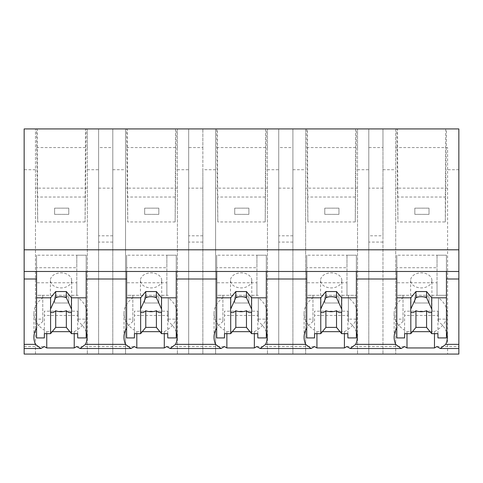 <?xml version="1.0" encoding="UTF-8"?>
<svg xmlns="http://www.w3.org/2000/svg" width="483" height="483" viewBox="0 0 483 483"><rect width="100%" height="100%" fill="white"/><g stroke="black" fill="none" stroke-linecap="round" stroke-linejoin="round"><path stroke-width="0.36" stroke-dasharray="2.42 1.81" d="M35.476 169.72L35.476 354.075L24.15 354.075L24.15 169.72L35.476 169.72L35.476 128.925L35.476 354.075L458.85 354.075L458.85 128.925L395.716 128.925L395.716 354.075L395.716 128.925L368.789 128.925L368.789 354.075L368.789 128.925L368.789 242.068L368.789 128.925L305.654 128.925L305.654 354.075L305.654 128.925L278.727 128.925L278.727 354.075L278.727 128.925L278.727 242.068L278.727 128.925L215.593 128.925L215.593 354.075L215.593 128.925L188.672 128.925L188.672 354.075L188.672 128.925L188.672 242.068L188.672 128.925L125.532 128.925L125.532 354.075L125.532 128.925L98.61 128.925L98.61 354.075L98.61 128.925L98.61 242.068L98.61 128.925L24.15 128.925L24.15 169.72M24.15 348.521L24.15 346.553L24.15 348.521M86.222 128.925L85.497 128.925L85.074 221.945L86.222 128.925L36.533 128.925L37.263 128.925L37.68 221.945L36.533 128.925M85.497 128.925L37.263 128.925M382.971 147.563L382.971 354.075L382.971 128.925L368.789 128.925L382.971 128.925L382.971 147.563L368.789 147.563M98.61 188.141L112.793 188.141L112.793 354.075L112.793 128.925L112.793 242.068L112.793 128.925L98.61 128.925L112.793 128.925L112.793 147.563L98.61 147.563M355.675 128.925L355.259 221.945L356.406 128.925L307.442 128.925L307.864 221.945L306.717 128.925L307.442 128.925M356.406 128.925L306.717 128.925M196.472 128.925L188.672 128.925L196.472 128.925M265.62 128.925L265.197 221.945L266.344 128.925L217.38 128.925L217.803 221.945L216.656 128.925L217.38 128.925M266.344 128.925L216.656 128.925M396.778 128.925L397.503 128.925L397.926 221.945L396.778 128.925L446.467 128.925L397.503 128.925M278.727 188.141L292.909 188.141L292.909 354.075L292.909 128.925L292.909 242.068L292.909 128.925L278.727 128.925L292.909 128.925L292.909 147.563L278.727 147.563M126.594 128.925L127.325 128.925L127.741 221.945L126.594 128.925L176.283 128.925L127.325 128.925M87.345 147.563L87.345 354.075L87.345 128.925L87.345 147.563L35.476 147.563M87.345 188.141L35.476 188.141M87.345 169.72L98.61 169.72M458.85 348.521L458.85 346.553L458.85 348.521M436.867 346.553L458.85 346.553M346.806 346.553L404.603 346.553M256.745 346.553L314.542 346.553M166.683 346.553L224.48 346.553M76.622 346.553L134.425 346.553M24.15 346.553L44.364 346.553M46.754 333.662L46.754 331.658A32.132 22.719 180 0 1 33.901 313.479A32.132 22.719 180 0 1 42.764 297.812L42.764 321.63A32.132 22.719 180 0 0 36.557 328.247M42.764 321.63L42.764 319.124L36.557 319.124L36.557 279.005M112.793 242.068L98.61 242.068M112.793 235.795L98.61 235.795M85.074 197.028L37.68 197.028M85.074 221.945L37.68 221.945M112.793 188.141L112.793 147.563M69.824 331.658L74.231 331.658L74.231 333.662M46.754 331.658L52.224 331.658M74.231 331.658A32.132 22.719 180 0 0 87.085 313.479A32.132 22.719 180 0 0 78.222 297.812L78.222 321.63L78.222 297.812M86.197 332.002A32.132 22.719 180 0 0 78.222 321.63M42.764 297.812L42.764 295.306L36.557 295.306L36.557 255.187L36.557 271.488L36.557 267.727L76.803 267.727L76.803 295.306L36.557 295.306L36.557 282.766L76.803 282.766L76.803 255.187L86.197 255.187L36.557 255.187M42.764 319.124L42.764 295.306M36.557 319.124L36.557 295.306L78.222 295.306M86.197 255.187L86.197 295.306L86.197 255.187M78.222 319.124L86.197 319.124L86.197 279.005M136.816 333.662L136.816 331.658A32.132 22.719 180 0 1 123.962 313.479A32.132 22.719 180 0 1 132.825 297.812L132.825 321.63A32.132 22.719 180 0 0 126.618 328.247M132.825 321.63L132.825 319.124L126.618 319.124L126.618 279.005M86.197 319.124L86.197 337.925M382.971 169.72L395.716 169.72M382.971 188.141L368.789 188.141M458.85 169.72L447.59 169.72L447.59 354.075L447.59 147.563L395.716 147.563M447.59 169.72L447.59 147.563M447.59 188.141L395.716 188.141M382.971 235.795L382.971 128.925L382.971 235.795L368.789 235.795M382.971 242.068L368.789 242.068M445.737 128.925L445.32 197.028L397.926 197.028M445.32 197.028L445.32 221.945L397.926 221.945M445.32 221.945L446.467 128.925M406.994 333.662L406.994 331.658A32.132 22.719 180 0 1 394.14 313.479A32.132 22.719 180 0 1 403.003 297.812L403.003 321.63A32.132 22.719 180 0 0 396.803 328.247M430.063 331.658L434.471 331.658L434.471 333.662M406.994 331.658L412.47 331.658M434.471 331.658A32.132 22.719 180 0 0 447.324 313.479A32.132 22.719 180 0 0 438.461 297.812L438.461 321.63L438.461 297.812M446.443 332.002A32.132 22.719 180 0 0 438.461 321.63M438.461 319.124L446.443 319.124L446.443 279.005M403.003 321.63L403.003 319.124L396.803 319.124L396.803 279.005M356.382 332.002A32.132 22.719 180 0 0 348.4 321.63L348.4 319.124L356.382 319.124L356.382 279.005M403.003 297.812L403.003 295.306L396.803 295.306L396.803 255.187L396.803 271.488L396.803 267.727L437.043 267.727L437.043 295.306L396.803 295.306L396.803 282.766L437.043 282.766L437.043 255.187L446.443 255.187L396.803 255.187M446.443 319.124L446.443 295.306L438.461 295.306M446.443 337.925L446.443 255.187L446.443 295.306L396.803 295.306L396.803 319.124M403.003 319.124L403.003 295.306M112.793 169.72L125.532 169.72M177.406 147.563L177.406 354.075L177.406 128.925L177.406 147.563L125.532 147.563M177.406 188.141L125.532 188.141M215.593 169.72L202.854 169.72L202.854 354.075L202.854 188.141L188.672 188.141M177.406 169.72L188.672 169.72M202.854 169.72L202.854 242.068L202.854 128.925L202.854 147.563L188.672 147.563M202.854 242.068L188.672 242.068M202.854 235.795L188.672 235.795M175.558 128.925L175.136 221.945L127.741 221.945M175.136 221.945L176.283 128.925M175.136 197.028L127.741 197.028M202.854 188.141L202.854 147.563M159.885 331.658L164.292 331.658L164.292 333.662M136.816 331.658L142.286 331.658M164.292 331.658A32.132 22.719 180 0 0 177.146 313.479A32.132 22.719 180 0 0 168.283 297.812L168.283 321.63L168.283 297.812M176.259 332.002A32.132 22.719 180 0 0 168.283 321.63M132.825 297.812L132.825 295.306L126.618 295.306L126.618 255.187L126.618 271.488L126.618 267.727L166.864 267.727L166.864 295.306L126.618 295.306L126.618 282.766L166.864 282.766L166.864 255.187L176.259 255.187L126.618 255.187M132.825 319.124L132.825 295.306M126.618 319.124L126.618 295.306L168.283 295.306M176.259 255.187L176.259 295.306L176.259 255.187M168.283 319.124L176.259 319.124L176.259 279.005M226.871 333.662L226.871 331.658A32.132 22.719 180 0 1 214.023 313.479A32.132 22.719 180 0 1 222.886 297.812L222.886 321.63A32.132 22.719 180 0 0 216.68 328.247M222.886 321.63L222.886 319.124L216.68 319.124L216.68 279.005M176.259 319.124L176.259 337.925M267.467 147.563L267.467 354.075L267.467 128.925L267.467 147.563L215.593 147.563M267.467 188.141L215.593 188.141M267.467 169.72L278.727 169.72M292.909 242.068L278.727 242.068M292.909 235.795L278.727 235.795M265.197 221.945L217.803 221.945M265.197 197.028L217.803 197.028M292.909 188.141L292.909 147.563M249.946 331.658L254.354 331.658L254.354 333.662M226.871 331.658L232.347 331.658M254.354 331.658A32.132 22.719 180 0 0 267.208 313.479A32.132 22.719 180 0 0 258.345 297.812L258.345 321.63L258.345 297.812M266.32 332.002A32.132 22.719 180 0 0 258.345 321.63M222.886 297.812L222.886 295.306L216.68 295.306L216.68 255.187L216.68 271.488L216.68 267.727L256.926 267.727L256.926 295.306L216.68 295.306L216.68 282.766L256.926 282.766L256.926 255.187L266.32 255.187L216.68 255.187M222.886 319.124L222.886 295.306M216.68 319.124L216.68 295.306L258.345 295.306M266.32 255.187L266.32 295.306L266.32 255.187M258.345 319.124L266.32 319.124L266.32 279.005M316.933 333.662L316.933 331.658A32.132 22.719 180 0 1 304.079 313.479A32.132 22.719 180 0 1 312.948 297.812L312.948 321.63A32.132 22.719 180 0 0 306.741 328.247M312.948 321.63L312.948 319.124L306.741 319.124L306.741 279.005M266.32 319.124L266.32 337.925M292.909 169.72L305.654 169.72M357.529 147.563L357.529 354.075L357.529 128.925L357.529 147.563L305.654 147.563M357.529 188.141L305.654 188.141M357.529 169.72L368.789 169.72M355.259 221.945L307.864 221.945M355.259 197.028L307.864 197.028M340.002 331.658L344.415 331.658L344.415 333.662M316.933 331.658L322.409 331.658M344.415 331.658A32.132 22.719 180 0 0 357.269 313.479A32.132 22.719 180 0 0 348.4 297.812L348.4 321.63M312.948 297.812L312.948 295.306L306.741 295.306L306.741 255.187L306.741 271.488L306.741 267.727L346.981 267.727L346.981 295.306L306.741 295.306L306.741 282.766L346.981 282.766L346.981 255.187L356.382 255.187L306.741 255.187M312.948 319.124L312.948 295.306M306.741 319.124L306.741 295.306L356.382 295.306L348.4 295.306L348.4 297.812M356.382 255.187L356.382 295.306L356.382 255.187M348.4 319.124L348.4 295.306M356.382 319.124L356.382 337.925M76.803 255.187L76.803 267.727M36.557 337.925L36.557 282.766M77.691 337.925L77.691 315.447L44.358 315.447L44.358 311.185L44.358 333.662M44.358 337.925L44.358 315.447M76.803 282.766L76.803 295.306M36.557 267.727L36.557 295.306M71.659 280.388A10.638 7.523 180 0 0 61.027 272.865A10.638 7.523 180 0 0 50.389 280.388A10.638 7.523 180 0 0 61.027 287.91A10.638 7.523 180 0 0 71.659 280.388L71.659 310.472M77.691 333.662L77.691 311.185L44.358 311.185M77.691 315.447L77.691 311.185M50.389 280.388L50.389 310.472M166.864 255.187L166.864 267.727M126.618 337.925L126.618 282.766M167.752 337.925L167.752 315.447L134.419 315.447L134.419 311.185L134.419 333.662M134.419 337.925L134.419 315.447M166.864 282.766L166.864 295.306M126.618 267.727L126.618 295.306M161.72 280.388A10.638 7.523 180 0 0 151.082 272.865A10.638 7.523 180 0 0 140.45 280.388A10.638 7.523 180 0 0 151.082 287.91A10.638 7.523 180 0 0 161.72 280.388L161.72 310.472M167.752 333.662L167.752 311.185L134.419 311.185M167.752 315.447L167.752 311.185M140.45 280.388L140.45 310.472M256.926 255.187L256.926 267.727M216.68 337.925L216.68 282.766M257.807 337.925L257.807 315.447L224.48 315.447L224.48 311.185L224.48 333.662M224.48 337.925L224.48 315.447M256.926 282.766L256.926 295.306M216.68 267.727L216.68 295.306M251.782 280.388A10.638 7.523 180 0 0 241.144 272.865A10.638 7.523 180 0 0 230.506 280.388A10.638 7.523 180 0 0 241.144 287.91A10.638 7.523 180 0 0 251.782 280.388L251.782 310.472M257.807 333.662L257.807 311.185L224.48 311.185M257.807 315.447L257.807 311.185M230.506 280.388L230.506 310.472M346.981 255.187L346.981 267.727M306.741 337.925L306.741 282.766M347.869 337.925L347.869 315.447L314.542 315.447L314.542 311.185L314.542 333.662M314.542 337.925L314.542 315.447M346.981 282.766L346.981 295.306M306.741 267.727L306.741 295.306M341.843 280.388A10.638 7.523 180 0 0 331.205 272.865A10.638 7.523 180 0 0 320.567 280.388A10.638 7.523 180 0 0 331.205 287.91A10.638 7.523 180 0 0 341.843 280.388L341.843 310.472M347.869 333.662L347.869 311.185L314.542 311.185M347.869 315.447L347.869 311.185M320.567 280.388L320.567 310.472M437.043 255.187L437.043 267.727M396.803 337.925L396.803 282.766M437.93 337.925L437.93 315.447L404.603 315.447L404.603 311.185L404.603 333.662M404.603 337.925L404.603 315.447M437.043 282.766L437.043 295.306M396.803 267.727L396.803 295.306M431.905 280.388A10.638 7.523 180 0 0 421.267 272.865A10.638 7.523 180 0 0 410.628 280.388A10.638 7.523 180 0 0 421.267 287.91A10.638 7.523 180 0 0 431.905 280.388L431.905 310.472M437.93 333.662L437.93 311.185L404.603 311.185M437.93 315.447L437.93 311.185M410.628 280.388L410.628 310.472M54.591 214.361L54.591 208.155L68.773 208.155L68.773 214.361L54.591 214.361L54.591 208.155L68.773 208.155L68.773 214.361L54.591 214.361M144.652 214.361L144.652 208.155L158.835 208.155L158.835 214.361L144.652 214.361L144.652 208.155L158.835 208.155L158.835 214.361L144.652 214.361M234.714 214.361L234.714 208.155L248.896 208.155L248.896 214.361L234.714 214.361L234.714 208.155L248.896 208.155L248.896 214.361L234.714 214.361M324.775 214.361L324.775 208.155L338.957 208.155L338.957 214.361L324.775 214.361L324.775 208.155L338.957 208.155L338.957 214.361L324.775 214.361M414.837 214.361L414.837 208.155L429.019 208.155L429.019 214.361L414.837 214.361L414.837 208.155L429.019 208.155L429.019 214.361L414.837 214.361M54.591 302.998L54.591 296.797L68.773 296.797L68.773 302.998L54.591 302.998L54.591 296.797L68.773 296.797L68.773 302.998L54.591 302.998M144.652 302.998L144.652 296.797L158.835 296.797L158.835 302.998L144.652 302.998L144.652 296.797L158.835 296.797L158.835 302.998L144.652 302.998M234.714 302.998L234.714 296.797L248.896 296.797L248.896 302.998L234.714 302.998L234.714 296.797L248.896 296.797L248.896 302.998L234.714 302.998M324.775 302.998L324.775 296.797L338.957 296.797L338.957 302.998L324.775 302.998L324.775 296.797L338.957 296.797L338.957 302.998L324.775 302.998M414.837 302.998L414.837 296.797L429.019 296.797L429.019 302.998L414.837 302.998L414.837 296.797L429.019 296.797L429.019 302.998L414.837 302.998M33.901 313.479L33.901 337.297M87.085 313.479L87.085 337.297M394.14 313.479L394.14 337.297M447.324 313.479L447.324 337.297M123.962 313.479L123.962 337.297M177.146 313.479L177.146 337.297M214.023 313.479L214.023 337.297M267.208 313.479L267.208 337.297M304.079 313.479L304.079 337.297M357.269 313.479L357.269 337.297"/><path stroke-width="0.72" d="M36.557 328.247A32.132 22.719 180 0 0 33.901 337.297A32.132 22.719 180 0 0 35.494 344.367L40.898 348.521L24.15 348.521L24.15 354.075L458.85 354.075L458.85 344.367L445.731 344.367A32.132 22.719 180 0 0 447.324 337.297A32.132 22.719 180 0 0 446.443 332.002M24.15 348.521L24.15 279.005L36.557 279.005L36.557 271.488L458.85 271.488L458.85 249.802L24.15 249.802L24.15 279.005M458.85 249.802L458.85 128.925L24.15 128.925L24.15 249.802M445.731 344.367L440.327 348.521L436.867 346.553A32.132 22.719 -0 0 1 434.471 347.953L406.994 347.953A32.132 22.719 -0 0 1 404.603 346.553L401.144 348.521L350.266 348.521L346.806 346.553A32.132 22.719 -0 0 1 344.415 347.953L316.933 347.953A32.132 22.719 -0 0 1 314.542 346.553L311.082 348.521L260.204 348.521L256.745 346.553A32.132 22.719 -0 0 1 254.354 347.953L226.871 347.953A32.132 22.719 -0 0 1 224.48 346.553L221.021 348.521L170.149 348.521L166.683 346.553A32.132 22.719 -0 0 1 164.292 347.953L136.816 347.953A32.132 22.719 -0 0 1 134.425 346.553L130.959 348.521L80.087 348.521L76.622 346.553A32.132 22.719 -0 0 1 74.231 347.953L46.754 347.953A32.132 22.719 -0 0 1 44.364 346.553L40.898 348.521M24.15 271.488L36.557 271.488L36.557 297.812L50.588 297.812L55.708 291.545L66.346 291.545L71.46 297.812L86.197 297.812L86.197 271.488L86.197 279.005L126.618 279.005L126.618 271.488L126.618 297.812L140.65 297.812L145.769 291.545L156.401 291.545L161.521 297.812L176.259 297.812L176.259 271.488L176.259 279.005L216.68 279.005L216.68 271.488L216.68 297.812L230.711 297.812L235.825 291.545L246.463 291.545L251.583 297.812L266.32 297.812L266.32 271.488L266.32 279.005L306.741 279.005L306.741 271.488L306.741 297.812L320.772 297.812L325.886 291.545L336.524 291.545L341.644 297.812L356.382 297.812L356.382 271.488L356.382 279.005L396.803 279.005L396.803 271.488L396.803 297.812L410.828 297.812L415.948 291.545L426.586 291.545L431.699 297.812L446.443 297.812L446.443 271.488L446.443 279.005L458.85 279.005L458.85 344.367M46.754 333.662L46.754 347.953M74.231 333.662L74.231 347.953M52.224 331.658L69.824 331.658M126.618 328.247A32.132 22.719 180 0 0 123.962 337.297A32.132 22.719 180 0 0 125.556 344.367L85.491 344.367A32.132 22.719 180 0 0 87.085 337.297A32.132 22.719 180 0 0 86.197 332.002M85.491 344.367L80.087 348.521M458.85 271.488L458.85 279.005M396.803 328.247A32.132 22.719 180 0 0 394.14 337.297A32.132 22.719 180 0 0 395.734 344.367L355.675 344.367L350.266 348.521M395.734 344.367L401.144 348.521M406.994 333.662L406.994 347.953M434.471 333.662L434.471 347.953M412.47 331.658L430.063 331.658M355.675 344.367A32.132 22.719 180 0 0 357.269 337.297A32.132 22.719 180 0 0 356.382 332.002M125.556 344.367L130.959 348.521M136.816 333.662L136.816 347.953M164.292 333.662L164.292 347.953M142.286 331.658L159.885 331.658M216.68 328.247A32.132 22.719 180 0 0 214.023 337.297A32.132 22.719 180 0 0 215.611 344.367L175.552 344.367A32.132 22.719 180 0 0 177.146 337.297A32.132 22.719 180 0 0 176.259 332.002M175.552 344.367L170.149 348.521M215.611 344.367L221.021 348.521M226.871 333.662L226.871 347.953M254.354 333.662L254.354 347.953M232.347 331.658L249.946 331.658M306.741 328.247A32.132 22.719 180 0 0 304.079 337.297A32.132 22.719 180 0 0 305.673 344.367L265.614 344.367A32.132 22.719 180 0 0 267.208 337.297A32.132 22.719 180 0 0 266.32 332.002M265.614 344.367L260.204 348.521M305.673 344.367L311.082 348.521M316.933 333.662L316.933 347.953M344.415 333.662L344.415 347.953M322.409 331.658L340.002 331.658M71.46 297.812L71.46 309.017A10.638 7.523 180 0 1 71.659 310.472A10.638 7.523 180 0 1 71.46 311.927L71.46 333.662L77.691 333.662L77.691 337.925L86.197 337.925L86.197 297.812M50.588 297.812L50.588 309.017A10.638 7.523 180 0 0 50.389 310.472A10.638 7.523 180 0 0 50.588 311.927L50.588 333.662L44.358 333.662L44.358 337.925L36.557 337.925L36.557 297.812M50.588 309.017L55.708 297.691A10.638 7.523 0 0 1 66.346 297.691L66.346 291.545M55.708 291.545L55.708 297.691M71.46 309.017L66.346 297.691M71.46 311.927C70.295 313.183 68.586 312.779 66.346 310.72L66.346 327.396L71.46 333.662M50.588 333.662L55.708 327.396L66.346 327.396M50.588 311.927C51.759 313.177 53.468 312.779 55.708 310.72A10.638 7.523 180 0 0 66.346 310.72M55.708 310.72L55.708 327.396M161.521 297.812L161.521 309.017A10.638 7.523 180 0 1 161.72 310.472A10.638 7.523 180 0 1 161.521 311.927L161.521 333.662L167.752 333.662L167.752 337.925L176.259 337.925L176.259 297.812M140.65 297.812L140.65 309.017A10.638 7.523 180 0 0 140.45 310.472A10.638 7.523 180 0 0 140.65 311.927L140.65 333.662L134.419 333.662L134.419 337.925L126.618 337.925L126.618 297.812M140.65 309.017L145.769 297.691A10.638 7.523 0 0 1 156.401 297.691L156.401 291.545M145.769 291.545L145.769 297.691M161.521 309.017L156.401 297.691M161.521 311.927C160.35 313.183 158.647 312.779 156.401 310.72L156.401 327.396L161.521 333.662M140.65 333.662L145.769 327.396L156.401 327.396M140.65 311.927C141.821 313.177 143.529 312.779 145.769 310.72A10.638 7.523 180 0 0 156.401 310.72M145.769 310.72L145.769 327.396M251.583 297.812L251.583 309.017A10.638 7.523 180 0 1 251.782 310.472A10.638 7.523 180 0 1 251.583 311.927L251.583 333.662L257.807 333.662L257.807 337.925L266.32 337.925L266.32 297.812M230.711 297.812L230.711 309.017A10.638 7.523 180 0 0 230.506 310.472A10.638 7.523 180 0 0 230.711 311.927L230.711 333.662L224.48 333.662L224.48 337.925L216.68 337.925L216.68 297.812M230.711 309.017L235.825 297.691A10.638 7.523 0 0 1 246.463 297.691L246.463 291.545M235.825 291.545L235.825 297.691M251.583 309.017L246.463 297.691M251.583 311.927C250.411 313.183 248.709 312.779 246.463 310.72L246.463 327.396L251.583 333.662M230.711 333.662L235.825 327.396L246.463 327.396M230.711 311.927C231.882 313.177 233.585 312.779 235.825 310.72A10.638 7.523 180 0 0 246.463 310.72M235.825 310.72L235.825 327.396M341.644 297.812L341.644 309.017A10.638 7.523 180 0 1 341.843 310.472A10.638 7.523 180 0 1 341.644 311.927L341.644 333.662L347.869 333.662L347.869 337.925L356.382 337.925L356.382 297.812M320.772 297.812L320.772 309.017A10.638 7.523 180 0 0 320.567 310.472A10.638 7.523 180 0 0 320.772 311.927L320.772 333.662L314.542 333.662L314.542 337.925L306.741 337.925L306.741 297.812M320.772 309.017L325.886 297.691A10.638 7.523 0 0 1 336.524 297.691L336.524 291.545M325.886 291.545L325.886 297.691M341.644 309.017L336.524 297.691M341.644 311.927C340.473 313.183 338.77 312.779 336.524 310.72L336.524 327.396L341.644 333.662M320.772 333.662L325.886 327.396L336.524 327.396M320.772 311.927C321.944 313.177 323.646 312.779 325.886 310.72A10.638 7.523 180 0 0 336.524 310.72M325.886 310.72L325.886 327.396M431.699 297.812L431.699 309.017A10.638 7.523 180 0 1 431.905 310.472A10.638 7.523 180 0 1 431.699 311.927L431.699 333.662L437.93 333.662L437.93 337.925L446.443 337.925L446.443 297.812M410.828 297.812L410.828 309.017A10.638 7.523 180 0 0 410.628 310.472A10.638 7.523 180 0 0 410.828 311.927L410.828 333.662L404.603 333.662L404.603 337.925L396.803 337.925L396.803 297.812M410.828 309.017L415.948 297.691A10.638 7.523 0 0 1 426.586 297.691L426.586 291.545M415.948 291.545L415.948 297.691M431.699 309.017L426.586 297.691M431.699 311.927C430.534 313.183 428.826 312.779 426.586 310.72L426.586 327.396L431.699 333.662M410.828 333.662L415.948 327.396L426.586 327.396M410.828 311.927C411.999 313.177 413.708 312.779 415.948 310.72A10.638 7.523 180 0 0 426.586 310.72M415.948 310.72L415.948 327.396M35.494 344.367L24.15 344.367M458.85 348.521L440.327 348.521"/></g></svg>
